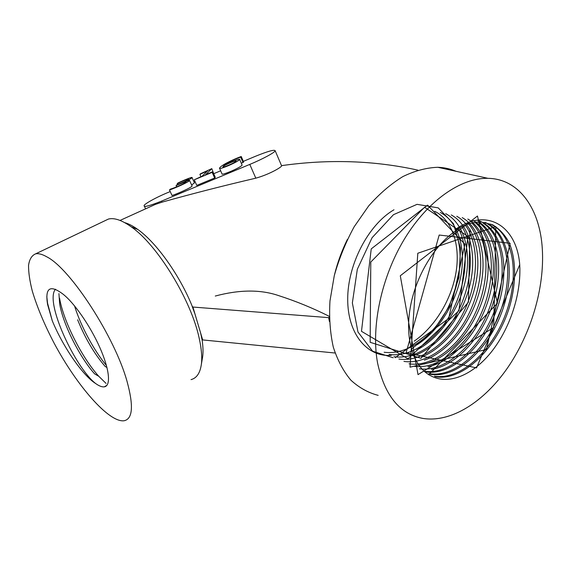 <?xml version="1.0" encoding="UTF-8"?>
<svg xmlns="http://www.w3.org/2000/svg" width="571" height="571" viewBox="0 0 571 571"><rect width="100%" height="100%" fill="white"/><g stroke="black" fill="none" stroke-linecap="round" stroke-linejoin="round"><path stroke-width="0.86" d="M417.865 170.137C374.155 160.48 328.718 158.981 281.553 165.64L281.624 165.847C281.781 167.032 269.569 174.355 255.808 178.173C223.689 185.668 192.441 193.655 162.057 202.148L155.369 204.397L120.031 220.427M347.382 239.435C341.858 250.662 337.589 262.31 334.592 274.394M202.013 339.367C203.062 346.062 203.283 351.807 202.676 356.618L202.148 359.694M124.635 222.611C128.589 223.718 132.972 225.995 137.775 229.449C156.304 242.475 179.658 275.122 192.241 306.327L192.919 307.048L328.625 317.633L329.317 317.205M329.31 316.363C312.808 308.09 295.956 301.181 278.762 295.65C260.711 289.426 239.556 289.554 215.281 296.042M104.343 221.006L108.447 219.05C114.286 217.594 121.851 220.163 131.144 226.773C157.368 244.702 191.506 300.61 199.293 338.731C201.527 348.91 202.227 357.382 201.385 364.155C200.15 373.006 196.702 378.159 191.049 379.608M200.692 333.264L202.662 339.923L201.941 339.302L200.692 333.264L194.961 313.936L192.191 306.463M431.619 376.203C414.303 368.209 404.753 341.058 410.064 308.725C415.317 276.435 435.159 243.61 457.178 229.97L456.986 228.35C488.74 207.194 516.991 227.622 519.724 264.708C521.38 293.18 510.595 326.74 492.58 350.394C474.565 373.912 449.82 385.446 431.619 376.203M457.093 229.278C465.572 224.118 473.644 221.698 481.317 222.005L492.595 224.753C499.275 228.728 504.728 234.574 508.968 242.297C516.234 259.098 516.412 282.574 509.817 305.928C497.819 347.054 463.966 381.314 435.801 376.817M435.694 376.803L434.41 376.218C460.669 380.365 492.052 351.279 505.799 313.6C519.753 276.029 514.021 234.674 490.61 224.118M484.865 222.355C509.175 231.683 515.977 273.102 502.18 311.081C488.697 349.174 456.743 378.794 430.313 374.319M428.885 373.627C454.487 378.059 485.243 350.573 499.347 314.178C513.657 277.906 509.468 236.986 487.784 224.06M477.113 220.192C502.801 227.672 510.917 269.155 497.477 307.583C484.358 346.212 451.818 376.532 424.967 371.807L424.66 371.664M424.146 371.214C449.513 375.24 479.783 348.381 493.729 312.78C507.905 277.256 504.143 236.744 483.202 223.218M478.962 221.991C498.754 234.231 503.95 269.947 493.009 303.472C482.138 337.054 456.365 365.59 431.512 369.423M419.421 368.787C444.73 372.47 474.537 346.062 488.326 310.988C502.33 275.986 498.726 235.916 478.163 222.133M473.409 220.506C493.123 232.483 498.69 267.392 488.155 300.496C477.749 333.65 452.625 361.971 427.964 366.718M414.175 366.282C439.006 370.001 468.106 345.134 482.167 311.209C496.413 277.363 494.051 237.864 475.008 222.426M467.82 219.028C487.57 230.67 493.465 265.065 483.259 297.862C473.095 330.73 448.321 358.916 423.825 364.084M409.043 363.82C433.41 367.531 461.796 344.07 476.064 311.359C490.496 278.634 489.297 239.841 471.76 222.983M462.225 217.615C481.417 228.55 487.912 260.54 479.269 292.074C470.647 323.664 448.042 351.979 424.417 360.151M403.954 361.4C427.879 365.026 455.458 343.035 469.954 311.566C484.522 280.097 484.529 242.047 468.534 223.882M456.771 216.266C475.786 226.887 482.595 257.956 474.53 288.79C466.521 319.689 444.809 347.796 421.626 356.954M398.929 359.038C422.383 362.499 449.156 342.043 463.823 311.78C478.577 281.567 479.647 244.445 465.272 225.074M451.268 214.946C470.504 225.359 477.527 256.543 469.319 287.427C461.082 318.382 439.128 346.112 415.931 354.891M393.99 356.718C416.923 360.044 442.953 340.866 457.742 311.959C472.545 283.052 474.737 247 461.918 226.587M445.687 213.668C464.259 223.34 471.839 252.047 465.194 281.496C458.584 311.002 438.871 338.653 416.901 349.937M389.079 354.463C411.563 357.567 436.744 339.695 451.632 312.194C466.45 284.743 469.719 249.684 458.506 228.429M440.291 212.476C458.156 221.634 466.107 248.271 460.797 276.285C455.415 304.386 437.878 331.444 417.258 344.634M384.14 352.25C406.074 355.083 430.277 338.767 445.237 312.865C460.162 286.956 464.558 253.246 455.28 231.198M434.717 211.306C452.389 219.985 460.711 245.716 455.879 273.181C451.069 300.689 434.174 327.533 414.132 341.165M106.984 367.524L105.185 366.468C94.465 354.056 85.272 338.503 77.627 319.796M106.028 383.377L98.783 376.296L94.665 373.898C80.311 358.024 63.16 325.042 59.641 303.708L58.927 293.601M62.546 293.787C73.823 302.237 90.161 325.656 99.854 347.582C109.603 369.544 111.074 385.832 104.372 386.817C102.088 387.174 99.176 386.067 95.628 383.512C82.481 375.304 62.667 346.19 52.247 320.695L47.579 304.436C44.923 288.027 49.905 284.472 62.532 293.772L62.546 293.787M55.473 289.212C44.324 301.938 75.408 367.895 95.628 383.512M377.567 362.999C384.697 395.667 399.793 414.139 422.861 418.407C451.268 422.99 484.208 401.706 507.676 367.703C531.087 333.5 544.67 287.955 542.322 249.077C540.073 209.528 519.603 178.844 487.955 178.323C461.14 177.638 427.886 200.464 404.582 238.792C381.292 277.106 370.886 326.876 377.567 362.999M46.95 256.914C70.497 268.791 114.864 337.111 127.033 381.364C133.721 405.831 132.75 418.957 124.114 420.748C108.99 422.89 76.75 385.618 54.181 343.271C44.517 324.799 37.236 307.448 32.34 291.21C29.742 281.096 28.479 272.46 28.55 265.308C29.449 259.234 31.819 255.408 35.666 253.831C38.621 253.26 42.382 254.288 46.95 256.914M456.122 171.321C450.433 168.866 444.324 167.517 437.8 167.289C426.501 167.681 414.853 170.779 402.855 176.589C390.899 183.941 379.515 193.705 368.702 205.888L354.191 226.73C345.755 242.211 339.117 258.499 334.292 275.6L329.967 300.996C329.032 317.597 330.145 332.979 333.307 347.132C337.547 360.251 343.392 371.25 350.844 380.143C359.023 387.659 368.131 392.727 378.166 395.36M519.724 264.708L476.549 367.888L406.124 352.75L439.178 235.038L510.117 243.289L486.463 349.509L410.014 367.16L417.808 253.246L495.835 226.566L493.729 327.433L418.015 374.633L400.292 275.764L477.477 216.009L497.441 303.215L428.671 374.776M469.962 229.414L468.448 302.138L420.977 358.295L370.158 342.307L370.786 262.046L424.553 207.244L467.949 236.437L458.934 310.645L407.994 358.824L361.479 331.323L371.236 248.885L427.579 205.125L464.93 244.26L448.685 318.49L395.175 357.71M393.169 357.76L372.62 351.186L357.974 332.001L352.357 302.937L357.325 269.269L372.071 237.722L393.476 214.682L417.058 204.339L438.228 207.873L453.438 223.675L460.569 248.321L458.956 277.52L449.106 306.813L432.49 331.958L411.37 349.166M391.356 355.34C367.339 357.31 347.603 334.213 347.703 299.197C347.618 264.273 368.523 224.482 393.976 209.778M52.247 320.695L47.55 303.151L46.808 296.613M98.783 376.296C82.538 358.438 63.502 321.894 59.548 298.098M106.463 365.568C93.987 350.458 80.811 326.291 74.516 305.828M162.057 202.148L161.579 201.113C149.545 205.867 143.728 207.401 144.128 205.71C143.492 204.461 156.054 197.252 169.737 191.777L170.222 191.578M193.983 181.849L194.996 181.435M214.011 173.57L220.663 170.808M243.346 161.357L255.351 156.333C267.571 151.372 274.166 149.488 275.136 150.68C275.629 152.072 262.739 159.073 249.791 164.405L161.579 201.113M192.027 185.853L192.092 185.968C192.263 187.16 177.338 193.876 172.042 195.496L169.473 189.965L170.465 189.094C174.084 188.166 185.996 182.956 186.018 181.999C186.838 181.157 180.614 183.626 176.075 185.561L176.66 186.831M194.433 182.827L191.649 185.025M211.798 168.645L205.574 174.719L212.783 171.721L212.141 172.363L194.254 179.801L202.163 176.139L207.566 170.922L199.9 174.369L200.621 173.691L211.798 168.645L213.961 174.341M212.783 171.721L215.303 177.338L214.675 178.002L196.802 185.404L194.254 179.801M242.04 164.905L242.118 165.069C241.355 166.311 237.615 168.409 230.884 171.357C224.503 173.948 221.541 174.762 221.998 173.784M241.226 156.504L240.662 157.118C233.011 159.78 224.703 164.205 223.846 165.633L223.946 165.59C228.8 162.649 240.834 158.003 239.649 159.445C238.864 160.644 235.109 162.721 228.371 165.676C221.983 168.288 219.028 169.123 219.5 168.188C219.921 167.189 221.933 165.654 225.552 163.584C230.727 160.808 235.951 158.445 241.226 156.504L243.631 161.993L241.319 163.263M240.662 157.118L243.082 162.628M223.154 166.511L222.94 166.825C221.519 168.502 236.465 162.114 235.987 161.058C237.065 159.673 224.581 164.962 223.154 166.511M212.141 172.363L214.675 178.002M199.9 174.369L200.935 176.653M176.075 185.561L176.803 184.911C182.135 182.784 188.951 179.644 188.537 179.137C188.894 178.452 181.542 181.492 177.188 183.691L178.024 182.956C183.419 180.357 192.334 176.696 192.127 177.552C191.649 178.323 188.887 179.851 183.819 182.135L183.805 182.156C187.573 180.643 189.493 180.072 189.572 180.45C189.708 181.578 174.755 188.302 169.473 189.965M177.188 183.691L177.602 184.583M329.453 321.573L328.625 317.633M194.961 313.936L192.919 307.048M202.662 339.923L335.091 353.021M255.808 178.173L249.791 164.405M137.775 229.449L131.144 226.773M202.676 356.618L201.385 364.155M430.263 374.305L428.871 373.655M106.898 385.339L104.372 386.817M108.447 219.05L35.666 253.831M437.8 167.289L487.955 178.323M47.55 303.151L47.557 304.322M275.143 150.68L281.624 165.847M144.37 206.231L145.541 208.693M242.111 165.069L239.649 159.445M221.991 173.784L219.599 168.416M192.084 185.968L189.565 180.465M194.511 182.998L192.07 177.652"/></g></svg>
